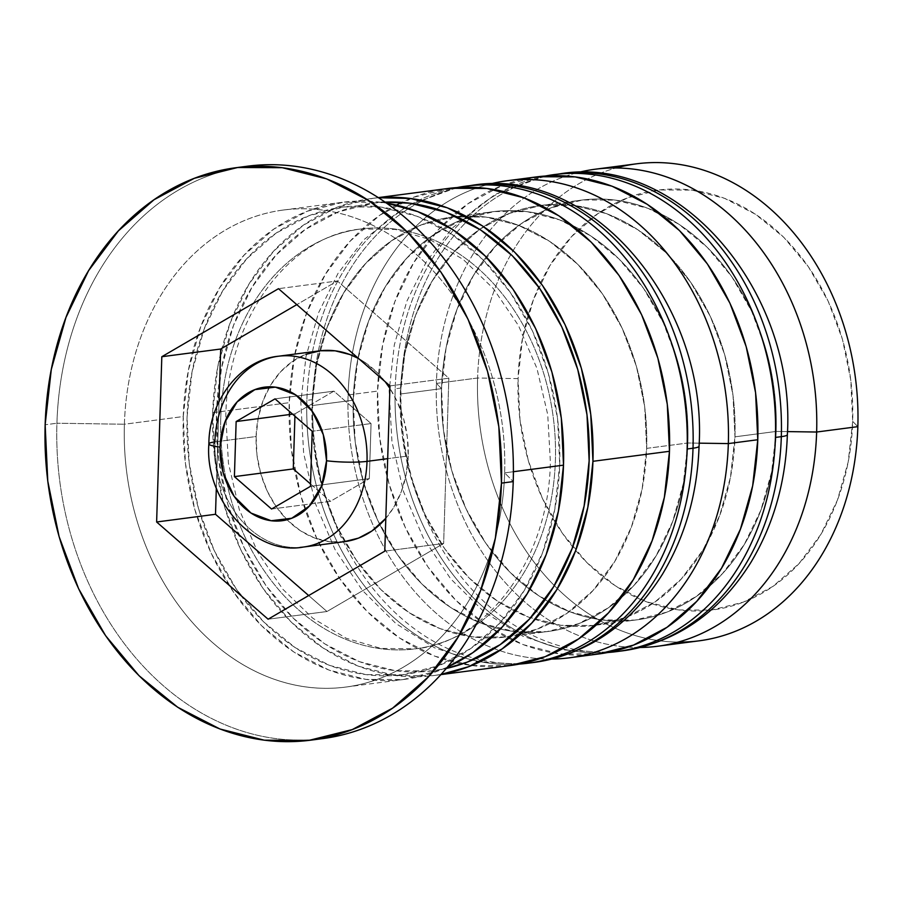 <?xml version="1.0" encoding="UTF-8"?>
<svg xmlns="http://www.w3.org/2000/svg" width="903" height="903" viewBox="0 0 903 903"><rect width="100%" height="100%" fill="white"/><g stroke="black" fill="none" stroke-linecap="round" stroke-linejoin="round"><path stroke-width="0.68" stroke-dasharray="4.51 3.39" d="M776.162 431.431A211.686 166.581 -97.5 0 0 615.451 200.116A211.686 166.581 -97.5 0 0 441.544 388.64L443.475 429.997L451.76 470.598L466.072 508.863L485.882 543.335L510.421 572.683L538.73 595.777L569.748 611.737L602.256 619.943L635.023 620.09L666.786 612.155L696.326 596.454L722.502 573.597L744.309 544.441L760.902 510.127L771.659 471.964L776.162 431.431L774.243 390.062L765.958 349.472L751.635 311.196L731.825 276.724L707.297 247.377L678.977 224.283L647.97 208.322L615.451 200.116L582.683 199.969L550.92 207.904L521.392 223.605L495.216 246.474L473.409 275.618L456.805 309.932L446.048 348.095L441.544 388.64A211.686 166.581 -97.5 0 0 602.256 619.943A211.686 166.581 -97.5 0 0 776.162 431.431L787.439 431.6L776.162 431.431A211.686 166.581 -97.5 0 0 581.385 200.139A211.686 166.581 -97.5 0 0 441.544 388.64A211.686 166.581 82.5 0 1 615.451 200.116A211.686 166.581 82.5 0 1 776.162 431.431L734.963 436.826L730.459 477.36L719.702 515.523L703.098 549.837L681.291 578.992L655.115 601.85L625.576 617.55L593.813 625.486L561.045 625.339L528.537 617.133L497.519 601.172L469.21 578.078L444.671 548.731L424.873 514.259L410.549 475.983L402.264 435.393L400.334 394.024A211.686 166.581 82.5 0 1 574.24 205.512A211.686 166.581 82.5 0 1 734.963 436.826A211.686 166.581 82.5 0 1 561.045 625.339A211.686 166.581 82.5 0 1 400.334 394.024L404.837 353.491L415.594 315.328L432.198 281.014L454.006 251.858L480.182 229.001L509.71 213.3L541.473 205.365L574.24 205.512L606.76 213.718L637.766 229.678L666.087 252.772L690.614 282.12L710.424 316.592L724.748 354.856L733.033 395.458L734.963 436.826L776.162 431.431A211.686 166.581 82.5 0 1 602.256 619.943A211.686 166.581 82.5 0 1 441.544 388.64L400.334 394.024A211.686 166.581 82.5 0 1 540.175 205.534A211.686 166.581 82.5 0 1 734.963 436.826L730.459 477.36L719.702 515.523L703.098 549.837L681.291 578.992L655.115 601.85L625.576 617.55L593.813 625.486L561.045 625.339L528.537 617.133L497.519 601.172L469.21 578.078L444.671 548.731L424.873 514.259L410.549 475.983L402.264 435.393L400.334 394.024L404.837 353.491L415.594 315.328L432.198 281.014L454.006 251.858L480.182 229.001L509.71 213.3L541.473 205.365L574.24 205.512L606.76 213.718L637.766 229.678L666.087 252.772L690.614 282.12L710.424 316.592L724.748 354.856L733.033 395.458L734.963 436.826A211.686 166.581 82.5 0 1 595.111 625.316A211.686 166.581 82.5 0 1 400.334 394.024L441.544 388.64A211.686 166.581 -97.5 0 0 636.322 619.921A211.686 166.581 -97.5 0 0 776.162 431.431M559.984 173.827A240.548 189.291 -97.5 0 0 401.067 388.03A240.548 189.291 82.5 0 1 568.122 172.992M562.242 173.76A240.548 189.291 -97.5 0 0 395.175 388.798A240.548 189.291 82.5 0 1 545.31 176.017M614.266 651.695A240.548 189.291 82.5 0 1 401.067 388.03L395.175 388.798L401.067 388.03A240.548 189.291 -97.5 0 0 622.404 650.86M616.523 651.627A240.548 189.291 82.5 0 1 395.175 388.798A240.548 189.291 -97.5 0 0 608.374 652.463M521.81 179.573A240.548 189.291 -97.5 0 0 377.522 391.112L348.084 394.961A240.548 189.291 82.5 0 1 489.787 184.054A240.548 189.291 -97.5 0 0 348.084 394.961L353.242 400.187A211.686 166.581 -97.5 0 0 548.019 631.479A211.686 166.581 -97.5 0 0 687.86 442.989A211.686 166.581 -97.5 0 0 527.149 211.674A211.686 166.581 -97.5 0 0 353.242 400.187L355.172 441.556L363.446 482.146L377.77 520.421L397.58 554.894L422.119 584.241L450.428 607.335L481.446 623.296L513.954 631.502L546.721 631.649L578.484 623.713L608.024 608.012L634.188 585.155L655.996 556L672.6 521.686L683.357 483.523L687.86 442.989L685.93 401.621L677.656 361.019L663.333 322.755L643.523 288.283L618.984 258.935L590.675 235.841L559.657 219.88L527.149 211.674L494.381 211.528L462.618 219.463L433.079 235.164L406.914 258.021L385.107 287.177L368.503 321.491L357.746 359.654L353.242 400.187A211.686 166.581 -97.5 0 0 513.954 631.502A211.686 166.581 -97.5 0 0 687.86 442.989L699.136 443.159L687.86 442.989A211.686 166.581 -97.5 0 0 493.083 211.697A211.686 166.581 -97.5 0 0 353.242 400.187A211.686 166.581 82.5 0 1 527.149 211.674A211.686 166.581 82.5 0 1 687.86 442.989L646.65 448.373L642.157 488.918L631.389 527.081L614.796 561.395L592.989 590.539L566.813 613.408L537.274 629.109L505.511 637.033L472.743 636.897L440.235 628.691L409.217 612.731L380.908 589.636L356.369 560.289L336.559 525.817L322.247 487.541L313.962 446.951L312.032 405.582A211.686 166.581 82.5 0 1 485.938 217.07A211.686 166.581 82.5 0 1 646.65 448.373A211.686 166.581 82.5 0 1 472.743 636.897A211.686 166.581 82.5 0 1 312.032 405.582L316.535 365.038L327.292 326.886L343.896 292.572L365.704 263.416L391.879 240.559L421.408 224.858L453.171 216.923L485.938 217.07L518.457 225.276L549.464 241.236L577.785 264.331L602.312 293.678L622.122 328.15L636.446 366.415L644.731 407.016L646.65 448.373L687.86 442.989A211.686 166.581 82.5 0 1 513.954 631.502A211.686 166.581 82.5 0 1 353.242 400.187L312.032 405.582A211.686 166.581 82.5 0 1 451.872 217.092A211.686 166.581 82.5 0 1 456.433 216.573A211.686 166.581 82.5 0 1 646.65 448.373L642.157 488.918L631.389 527.081L614.796 561.395L592.989 590.539L566.813 613.408L537.274 629.109L505.511 637.033L472.743 636.897L440.235 628.691L409.217 612.731L380.908 589.636L356.369 560.289L336.559 525.817L322.247 487.541L313.962 446.951L312.032 405.582L316.535 365.038L327.292 326.886L343.896 292.572L365.704 263.416L391.879 240.559L421.408 224.858L453.171 216.923L485.938 217.07L518.457 225.276L549.464 241.236L577.785 264.331L602.312 293.678L622.122 328.15L636.446 366.415L644.731 407.016L646.65 448.373A211.686 166.581 82.5 0 1 511.358 636.197M471.671 185.386A240.548 189.291 -97.5 0 0 312.765 399.589A240.548 189.291 82.5 0 1 479.82 184.539M473.94 185.318A240.548 189.291 -97.5 0 0 306.873 400.356A240.548 189.291 82.5 0 1 457.008 187.576M525.964 663.254A240.548 189.291 82.5 0 1 312.765 399.589L306.873 400.356L312.765 399.589A240.548 189.291 -97.5 0 0 534.102 662.418M528.221 663.186A240.548 189.291 82.5 0 1 306.873 400.356A240.548 189.291 -97.5 0 0 520.072 664.021M559.702 464.673A235.739 185.51 -97.5 0 0 380.727 207.08A235.739 185.51 -97.5 0 0 187.056 417.017A235.739 185.51 -97.5 0 0 366.031 674.62A235.739 185.51 -97.5 0 0 559.702 464.673L554.69 509.823L542.703 552.32L524.214 590.539L499.935 623.002L470.79 648.456L437.899 665.94L402.524 674.778L366.031 674.62L329.821 665.477L295.292 647.699L263.755 621.986L236.428 589.298L214.372 550.909L198.423 508.299L189.201 463.081L187.056 417.017L192.068 371.867L204.044 329.369L222.533 291.161L246.824 258.698L275.968 233.234L308.86 215.749L344.235 206.922L380.727 207.08L416.938 216.223L451.466 233.99L483.003 259.714L510.319 292.391L532.386 330.78L548.335 373.402L557.557 418.608L559.702 464.673M220.783 417.525A211.686 166.581 82.5 0 1 367.792 228.29A211.686 166.581 82.5 0 1 555.401 460.316A211.686 166.581 82.5 0 1 408.393 649.55A211.686 166.581 82.5 0 1 220.783 417.525A211.686 166.581 -97.5 0 0 408.393 649.55A211.686 166.581 -97.5 0 0 555.401 460.316A211.686 166.581 -97.5 0 0 367.792 228.29A211.686 166.581 -97.5 0 0 220.783 417.525M281.736 355.895A96.215 75.717 -97.5 0 0 214.914 441.906A28.862 3.612 1.8 0 0 208.875 443.949M319.685 350.838A96.215 75.717 -97.5 0 0 256.125 436.51L214.914 441.906L256.125 436.51L258.168 418.089L263.055 400.74L270.607 385.141L280.517 371.889L292.414 361.505L305.835 354.371M385.807 518.345A96.215 75.717 -97.5 0 0 408.224 455.97L387.692 458.656L408.224 455.97A96.215 75.717 -97.5 0 0 389.893 388.369L397.072 401.316L403.585 418.71L407.343 437.165L408.224 455.97L406.169 474.391L401.282 491.74L393.742 507.339L385.807 518.356M385.22 381.755A96.215 75.717 -97.5 0 0 358.604 358.547L364.044 361.81L376.912 372.307L385.22 381.755M678.142 642.101A240.548 189.291 82.5 0 1 477.597 378.007L518.074 378.617A211.686 166.581 -97.5 0 0 678.785 609.931A211.686 166.581 -97.5 0 0 852.692 421.408L848.199 461.952L837.431 500.115L820.838 534.429L799.031 563.574L772.855 586.442L743.316 602.143L711.553 610.078L678.785 609.931L646.277 601.725L615.259 585.765L586.95 562.671L562.411 533.323L542.601 498.851L528.289 460.575L520.004 419.985L518.074 378.617L522.577 338.083L533.334 299.92L549.938 265.606L571.746 236.451L597.921 213.593L627.45 197.892L659.213 189.957L691.98 190.104L724.499 198.31L755.506 214.271L783.827 237.365L808.354 266.712L828.164 301.184L842.488 339.449L850.773 380.05L852.692 421.408L857.85 426.645L852.692 421.408A211.686 166.581 -97.5 0 0 691.98 190.104A211.686 166.581 -97.5 0 0 518.074 378.617L477.597 378.007A240.548 189.291 82.5 0 1 616.094 167.947A240.548 189.291 -97.5 0 0 477.597 378.007L436.386 383.403L441.544 388.64L436.386 383.403A240.548 189.291 82.5 0 1 578.089 172.496A240.548 189.291 -97.5 0 0 436.386 383.403L477.597 378.007A240.548 189.291 -97.5 0 0 698.933 640.848M316.648 739.297A288.655 227.161 82.5 0 1 56.923 423.225L124.388 424.241A240.548 189.291 -97.5 0 0 307.009 687.093A240.548 189.291 -97.5 0 0 504.642 472.867L513.401 471.716L504.642 472.867A240.548 189.291 82.5 0 1 345.725 687.07A240.548 189.291 82.5 0 1 124.388 424.241L183.253 416.531L188.366 370.467L200.59 327.1L219.463 288.102L244.239 254.985L273.981 229.001L307.551 211.155L343.637 202.148L380.874 202.306L386.642 203.152A240.548 189.291 -97.5 0 0 342.169 202.328A240.548 189.291 -97.5 0 0 183.253 416.531L124.388 424.241A240.548 189.291 82.5 0 1 283.294 210.038A240.548 189.291 82.5 0 1 504.642 472.867L513.231 481.581L504.642 472.867A240.548 189.291 -97.5 0 0 322.01 210.015A240.548 189.291 -97.5 0 0 124.388 424.241L56.923 423.225A288.655 227.161 82.5 0 1 241.744 167.055A288.655 227.161 -97.5 0 0 56.923 423.225L45.15 424.771L56.923 423.225A288.655 227.161 -97.5 0 0 322.529 738.62M212.69 412.682A240.548 189.291 82.5 0 1 371.596 198.479A240.548 189.291 82.5 0 1 378.583 197.734L373.074 198.299L336.977 207.306L303.419 225.152L273.677 251.124L248.889 284.253L230.028 323.251L217.804 366.607L212.69 412.682L289.22 402.67L212.69 412.682L214.88 459.683L224.294 505.815L240.559 549.306L263.078 588.474L290.947 621.828L323.127 648.072L358.367 666.211L395.322 675.534L432.548 675.692L440.969 674.439A240.548 189.291 82.5 0 1 434.027 675.512A240.548 189.291 82.5 0 1 212.69 412.682M448.125 188.467A240.548 189.291 -97.5 0 0 401.767 202.385M396.417 205.094A240.548 189.291 -97.5 0 0 289.22 402.67A240.548 189.291 -97.5 0 0 462.167 663.976A240.548 189.291 -97.5 0 0 510.556 665.5M385.175 202.137L373.673 203.073L338.298 211.9L305.406 229.385L276.262 254.849L251.971 287.312L233.482 325.52L221.506 368.018L216.494 413.168L218.639 459.232L227.861 504.438L243.81 547.06L265.866 585.449L293.193 618.126L324.719 643.85L359.259 661.628L395.469 670.771L431.961 670.918L446.206 668.48A235.739 185.51 82.5 0 1 216.494 413.168A235.739 185.51 82.5 0 1 381.235 202.351M183.253 416.531A240.548 189.291 -97.5 0 0 404.589 679.361A240.548 189.291 -97.5 0 0 447.357 667.125L439.208 670.534L403.122 679.553L365.884 679.383L328.929 670.06L293.689 651.921L261.52 625.677L233.64 592.334L211.133 553.155L194.856 509.664L185.442 463.532L183.253 416.531M449.604 188.275L413.506 197.294L379.949 215.128L350.206 241.112L325.419 274.241L306.557 313.228L294.333 356.595L289.22 402.67L291.409 449.671L300.823 495.803L317.088 539.294L339.607 578.462L367.476 611.816L399.657 638.06L434.896 656.199L471.851 665.522L510.432 665.511M511.346 636.197A211.686 166.581 82.5 0 1 506.809 636.875A211.686 166.581 82.5 0 1 312.032 405.582L353.242 400.187L348.084 394.961L377.522 391.112A240.548 189.291 -97.5 0 0 598.858 653.941M551.947 659.043A240.548 189.291 82.5 0 1 348.084 394.961A240.548 189.291 -97.5 0 0 551.947 659.043M537.906 176.728L501.82 185.736L468.251 203.581L438.508 229.554L413.732 262.683L394.859 301.67L382.635 345.036L377.522 391.112L379.711 438.113L389.125 484.245L405.402 527.736L427.909 566.903L455.789 600.258L487.959 626.501L523.198 644.64L560.153 653.964L598.734 653.953M640.261 647.485A240.548 189.291 82.5 0 1 436.386 383.403A240.548 189.291 -97.5 0 0 640.261 647.485M389.972 385.897L448.847 378.199L337.361 280.98L278.496 288.678L337.361 280.98L296.794 304.638L337.361 280.98L448.847 378.199L389.972 385.897M384.78 551.169L443.644 543.459L448.847 378.199L443.644 543.459L384.78 551.169M268.112 619.21L326.976 611.512L443.644 543.459L326.976 611.512L268.112 619.21M308.679 595.551L326.976 611.512L308.679 595.551M219.045 401.519L216.325 488.105L219.045 401.519M344.607 541.653L329.177 541.653L314.391 537.928L300.293 530.671L287.425 520.173L276.273 506.831L267.265 491.164L260.764 473.77L256.994 455.315L256.125 436.51A96.215 75.717 -97.5 0 0 344.653 541.642M303.453 547.037A96.215 75.717 82.5 0 1 214.914 441.906A96.215 75.717 -97.5 0 0 300.191 547.376M333.907 391.157L275.031 398.855L333.907 391.157L295.01 413.834L294.931 416.215L295.01 413.834L292.572 414.15L295.01 413.834L333.907 391.157L371.065 423.563L312.19 431.262L371.065 423.563L333.907 391.157M310.463 486.356L369.327 478.646L371.065 423.563L369.327 478.646L310.463 486.356M271.566 509.032L330.442 501.334L369.327 478.646L330.442 501.334L271.566 509.032M310.53 483.974L330.442 501.334L310.53 483.974M545.141 176.029L495.273 194.292L452.132 228.177L426.295 261.893L406.813 301.331L394.318 344.901L389.148 390.807L391.947 441.68L403.483 491.514L423.326 537.951L450.642 578.789L484.324 612.099L522.905 636.254L564.657 649.991L607.516 652.553M456.839 187.587L406.971 205.839L363.83 239.735L337.993 273.451L318.511 312.889L306.015 356.448L300.846 402.366L303.645 453.238L315.181 503.073L335.013 549.509L362.34 590.336L396.022 623.646L434.603 647.812L476.344 661.549L519.202 664.111M360.624 229.023L395.187 229.396L429.93 239.577L463.307 259.545L493.433 288.655L518.48 325.577L536.935 368.368L547.737 414.691L550.379 461.997C548.81 560.729 485.859 642.338 415.561 648.817L381.01 648.444L346.255 638.263L312.878 618.295L282.752 589.174L257.705 552.252L239.261 509.461L228.448 463.137L225.818 415.854C227.375 317.111 290.337 235.514 360.624 229.023M540.175 205.534L581.385 200.139M451.872 217.092L493.083 211.697M371.596 198.479L378.368 197.599M283.294 210.038L342.169 202.328M345.725 687.07L404.589 679.361M434.027 675.512L440.788 674.631M506.809 636.875L548.019 631.479M595.111 625.316L636.322 619.921"/><path stroke-width="1.35" d="M568.122 172.992A240.548 189.291 82.5 0 1 781.321 436.657A28.862 3.612 1.8 0 0 787.36 434.625A28.862 3.612 -178.2 0 1 781.321 436.657A240.548 189.291 -97.5 0 0 559.984 173.827C680.094 153.533 796.22 292.437 787.36 434.648C785.723 482.078 773.51 524.767 750.72 562.704C718.878 613.295 676.099 642.676 622.404 650.86A240.548 189.291 -97.5 0 0 781.321 436.657L775.429 437.424A240.548 189.291 -97.5 0 0 562.242 173.76M545.31 176.017A240.548 189.291 82.5 0 1 554.092 174.595A240.548 189.291 82.5 0 1 775.429 437.424L781.321 436.657A240.548 189.291 82.5 0 1 649.697 644.64M608.374 652.463A240.548 189.291 -97.5 0 0 775.429 437.424A240.548 189.291 82.5 0 1 616.523 651.627L622.404 650.86M479.82 184.539A240.548 189.291 82.5 0 1 693.019 448.215A28.862 3.612 1.8 0 0 699.057 446.184A28.862 3.612 -178.2 0 1 693.019 448.215A240.548 189.291 -97.5 0 0 471.671 185.386C591.792 165.08 707.918 303.995 699.057 446.206C697.421 493.636 685.208 536.326 662.418 574.263C630.576 624.853 587.797 654.235 534.102 662.418A240.548 189.291 -97.5 0 0 693.019 448.215L687.127 448.983A240.548 189.291 -97.5 0 0 473.94 185.318M457.008 187.576A240.548 189.291 82.5 0 1 465.79 186.153A240.548 189.291 82.5 0 1 687.127 448.983L693.019 448.215A240.548 189.291 82.5 0 1 561.395 656.199M520.072 664.021A240.548 189.291 -97.5 0 0 687.127 448.983A240.548 189.291 82.5 0 1 528.221 663.186L534.102 662.418M305.835 354.371L320.272 350.759L335.171 350.827L349.946 354.552L358.604 358.547A96.215 75.717 -97.5 0 0 319.685 350.838L278.474 356.222C239.905 359.891 208.875 401.383 208.875 443.915A28.862 3.612 -178.2 0 1 214.914 441.906A96.215 75.717 82.5 0 1 278.474 356.222A96.215 75.717 82.5 0 1 367.013 461.365A28.862 3.612 -178.2 0 1 326.536 460.756A67.353 53.006 82.5 0 1 271.205 520.738A67.353 53.006 82.5 0 1 220.061 447.132L223.312 473.217L234.17 496.357L250.989 513.051L271.205 520.738L291.737 518.254L309.458 505.985L321.682 485.791L326.536 460.756L323.285 434.67L312.427 411.531L295.608 394.848L275.404 387.15L254.872 389.633L237.139 401.903L224.926 422.096L220.061 447.132A28.862 3.612 -178.2 0 1 208.875 443.949A28.862 3.612 1.8 0 0 220.061 447.132A67.353 53.006 82.5 0 1 275.404 387.15A67.353 53.006 82.5 0 1 326.536 460.756A28.862 3.612 1.8 0 0 367.013 461.365A96.215 75.717 -97.5 0 0 281.736 355.895M389.893 388.369A96.215 75.717 -97.5 0 0 385.22 381.755L389.893 388.369M300.191 547.376A96.215 75.717 -97.5 0 0 367.013 461.365L387.692 458.656L367.013 461.365A96.215 75.717 82.5 0 1 303.453 547.037L344.653 541.642A96.215 75.717 -97.5 0 0 385.807 518.345M616.094 167.947A240.548 189.291 82.5 0 1 857.85 426.645A240.548 189.291 -97.5 0 0 636.513 163.815A240.548 189.291 -97.5 0 0 616.094 167.947M816.639 432.029A240.548 189.291 -97.5 0 0 578.089 172.496A240.548 189.291 82.5 0 1 595.303 169.2A240.548 189.291 82.5 0 1 816.639 432.029L857.85 426.645L816.639 432.029A240.548 189.291 82.5 0 1 657.734 646.232A240.548 189.291 82.5 0 1 640.261 647.485A240.548 189.291 -97.5 0 0 816.639 432.029L787.439 431.6L816.639 432.029M569.432 657.79A240.548 189.291 82.5 0 1 551.947 659.043A240.548 189.291 -97.5 0 0 728.337 443.587A240.548 189.291 82.5 0 1 569.432 657.79L598.858 653.941A240.548 189.291 -97.5 0 0 757.775 439.738L728.337 443.587L699.136 443.159L728.337 443.587A240.548 189.291 -97.5 0 0 489.787 184.054A240.548 189.291 82.5 0 1 507.001 180.758A240.548 189.291 82.5 0 1 728.337 443.587L757.775 439.738A240.548 189.291 -97.5 0 0 536.427 176.909A240.548 189.291 -97.5 0 0 521.81 179.573M241.744 167.055A288.655 227.161 82.5 0 1 513.231 481.581A288.655 227.161 -97.5 0 0 247.614 166.186A288.655 227.161 -97.5 0 0 241.744 167.055M440.788 674.631L510.556 665.5A240.548 189.291 -97.5 0 0 669.473 451.297L592.944 461.309L590.754 414.308L581.34 368.176L565.064 324.685L542.556 285.517L514.676 252.163L482.495 225.919L447.256 207.78L410.312 198.457L378.583 197.734A240.548 189.291 82.5 0 1 592.944 461.309L669.473 451.297A240.548 189.291 -97.5 0 0 448.125 188.467L378.368 197.599M401.767 202.385A240.548 189.291 -97.5 0 0 396.417 205.094M513.401 471.716L563.506 465.158A240.548 189.291 -97.5 0 0 386.642 203.152L417.818 211.629L453.058 229.768L485.238 256.012L513.118 289.366L535.626 328.534L551.902 372.025L561.316 418.157L563.506 465.158L513.401 471.716M501.458 483.128L513.231 481.581L501.458 483.128L498.828 426.713L487.53 371.359L468.002 319.177L440.991 272.164L407.535 232.15L368.921 200.647L326.638 178.884L282.3 167.698L237.613 167.506L194.303 178.32L154.029 199.732L118.338 230.908L88.596 270.652L65.964 317.45L51.29 369.485L45.15 424.771A288.655 227.161 82.5 0 1 235.841 167.732A288.655 227.161 82.5 0 1 501.458 483.128A288.655 227.161 82.5 0 1 310.756 740.167A288.655 227.161 82.5 0 1 45.15 424.771L47.78 481.175L59.079 536.529L78.606 588.722L105.617 635.723L139.062 675.737L177.677 707.241L219.971 729.003L264.308 740.189L308.984 740.381L352.305 729.568L392.579 708.166L428.27 676.99L458.002 637.236L480.644 590.449L495.318 538.402L501.458 483.128M381.235 202.351A235.739 185.51 82.5 0 1 589.14 460.823A235.739 185.51 82.5 0 1 446.217 668.48L467.325 662.091L500.217 644.607L529.372 619.142L553.652 586.679L572.141 548.471L584.128 505.973L589.14 460.823L586.995 414.759L577.762 369.553L561.813 326.931L539.757 288.542L512.441 255.865L480.904 230.141L446.364 212.363L410.165 203.231L385.175 202.137M278.496 288.678L389.972 385.897L384.78 551.169L268.112 619.21L156.625 521.99L161.818 356.719L278.496 288.678L389.972 385.897L384.78 551.169L268.112 619.21L156.625 521.99L215.501 514.281L308.679 595.551L215.501 514.281L156.625 521.99L161.818 356.719L220.693 349.021L219.045 401.519L220.693 349.021L161.818 356.719L278.496 288.678M310.756 740.167L322.529 738.62A288.655 227.161 -97.5 0 0 513.231 481.581A288.655 227.161 82.5 0 1 316.648 739.297M447.357 667.125A240.548 189.291 -97.5 0 0 563.506 465.158L558.393 511.233L546.168 554.6L527.296 593.587L502.519 626.716L472.777 652.7L447.357 667.125M592.944 461.309L587.819 507.384L575.595 550.74L556.733 589.738L531.957 622.867L502.203 648.839L468.646 666.685L440.969 674.439A240.548 189.291 82.5 0 0 592.944 461.309M510.432 665.511L545.175 656.673L578.744 638.827L608.487 612.844L633.263 579.726L652.124 540.728L664.348 497.361L669.473 451.297L667.283 404.296L657.869 358.164L641.593 314.673L619.086 275.494L591.205 242.151L559.025 215.907L523.785 197.768L486.841 188.445L449.604 188.275M598.734 653.953L633.477 645.114L667.046 627.269L696.789 601.296L721.565 568.168L740.426 529.169L752.662 485.814L757.775 439.738L755.585 392.737L746.171 346.605L729.895 303.115L707.388 263.947L679.507 230.592L647.327 204.349L612.087 186.21L575.143 176.886L537.906 176.728M657.734 646.232L698.933 640.848A240.548 189.291 -97.5 0 0 857.85 426.645A240.548 189.291 82.5 0 1 678.142 642.101M216.325 488.105L215.501 514.281L216.325 488.105M296.794 304.638L220.693 349.021L296.794 304.638M385.807 518.356L371.923 530.975L358.502 538.12L344.066 541.721M275.031 398.855L312.19 431.262L310.463 486.356L271.566 509.032L234.408 476.626L236.146 421.543L275.031 398.855L312.19 431.262L310.463 486.356L271.566 509.032L234.408 476.626L293.283 468.928L310.53 483.974L293.283 468.928L234.408 476.626L236.146 421.543L292.572 414.15L236.146 421.543L275.031 398.855M294.931 416.215L293.283 468.928L294.931 416.215M559.984 173.827L545.141 176.029M607.516 652.553L616.523 651.627M471.671 185.386L456.839 187.587M519.202 664.111L528.221 663.186M595.303 169.2L636.513 163.815M507.001 180.758L536.427 176.909M235.841 167.732L247.614 166.186M208.875 443.915C204.428 498.907 253.811 556.383 303.453 547.037"/></g></svg>
